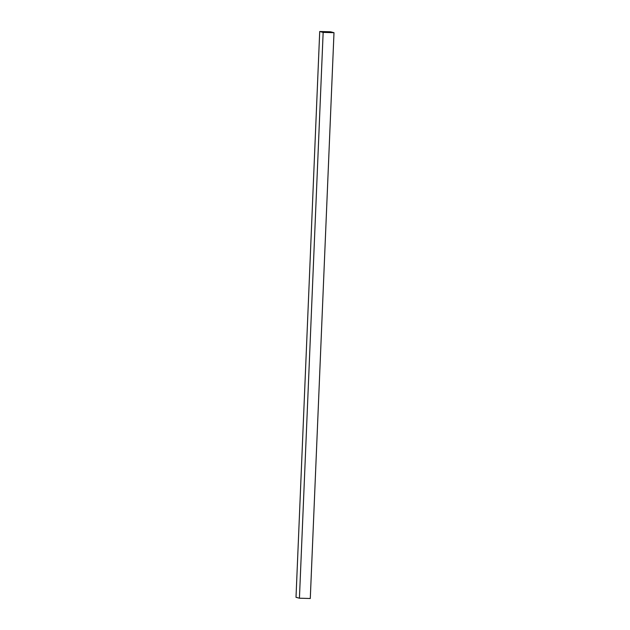 <?xml version="1.0" encoding="UTF-8"?>
<svg xmlns="http://www.w3.org/2000/svg" width="630" height="630" viewBox="0 0 630 630"><rect width="100%" height="100%" fill="white"/><g stroke="black" fill="none" stroke-linecap="round" stroke-linejoin="round"><path stroke-width="0.94" d="M319.717 31.5L296.005 597.311L299.431 598.209L310.283 598.5L333.995 32.689L330.569 31.791L319.717 31.5L323.151 32.398L299.431 598.209M323.151 32.398L333.995 32.689"/></g></svg>
